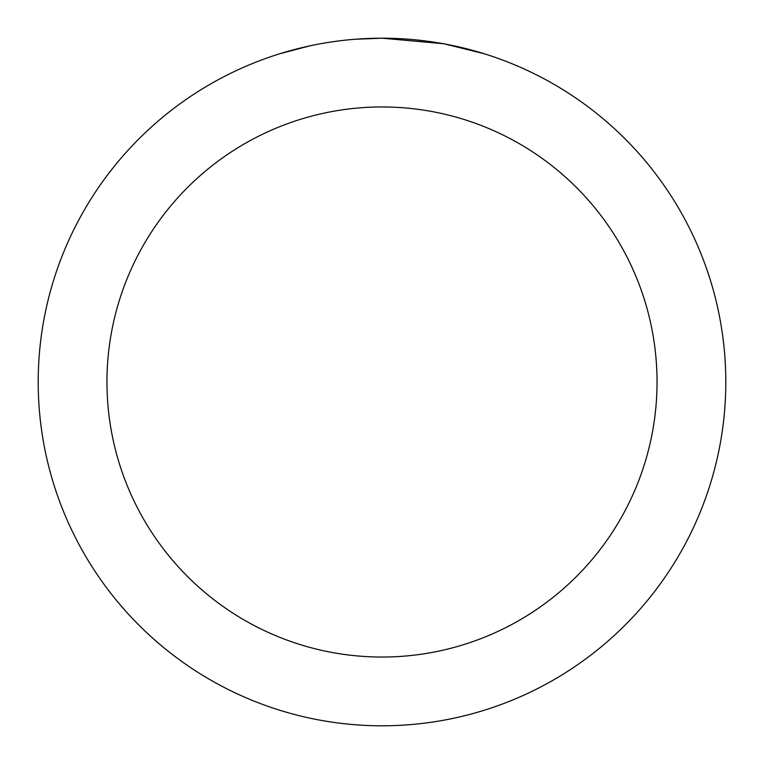 <?xml version="1.0" encoding="UTF-8"?>
<svg xmlns="http://www.w3.org/2000/svg" width="764" height="764" viewBox="0 0 764 764"><rect width="100%" height="100%" fill="white"/><g stroke="black" fill="none" stroke-linecap="round" stroke-linejoin="round"><path stroke-width="1.15" d="M388.857 38.267L393.632 38.401M424.335 40.817L425.787 40.998M443.072 43.672L382 38.2A343.8 343.8 0 0 1 725.8 382A343.8 343.8 0 0 1 382 725.8A343.8 343.8 0 0 1 38.2 382A343.8 343.8 0 0 1 382 38.2L355.136 39.251M444.696 43.968L484.137 53.728M382 106.96A275.04 275.04 0 0 1 657.04 382A275.04 275.04 0 0 1 382 657.04A275.04 275.04 0 0 1 106.96 382A275.04 275.04 0 0 1 382 106.96M343.227 40.396L339.035 40.893M279.872 53.728L309.831 45.859M329.437 42.24L339.035 40.903M356.798 39.126L362.27 38.773M330.602 42.068L336.924 41.17"/></g></svg>
